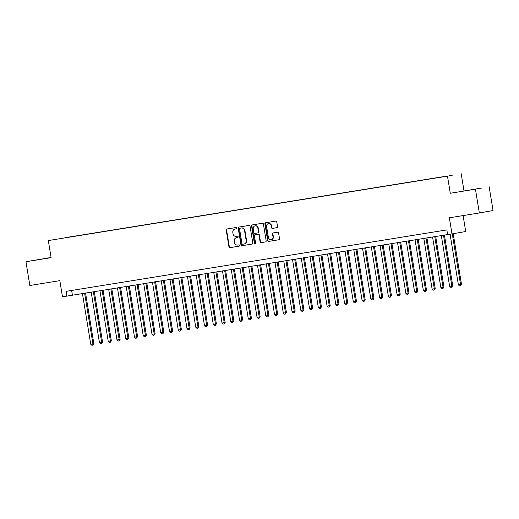 <?xml version="1.0" encoding="UTF-8"?>
<svg xmlns="http://www.w3.org/2000/svg" width="519" height="519" viewBox="0 0 519 519"><rect width="100%" height="100%" fill="white"/><g stroke="black" fill="none" stroke-linecap="round" stroke-linejoin="round"><path stroke-width="0.78" d="M236.748 228.075A0.662 0.61 -100 0 0 236.041 227.523L226.913 228.996A0.947 0.869 -100 0 0 226.206 230.066L228.957 246.862A0.947 0.869 -100 0 0 229.969 247.654L239.097 246.181A0.662 0.61 -100 0 0 239.59 245.429A0.662 0.61 -100 0 0 238.883 244.877L237.702 245.065A3.023 2.783 -100 0 1 234.465 242.522L234.238 241.121A3.023 2.783 -100 0 1 236.495 237.696L237.676 237.501A0.662 0.61 -100 0 0 238.169 236.755A0.662 0.61 -100 0 0 237.462 236.197L236.281 236.385A3.023 2.783 -100 0 1 233.044 233.848L232.817 232.447A3.023 2.783 -100 0 1 235.075 229.015L236.255 228.827A0.662 0.61 -100 0 0 236.748 228.075M453.262 175.013L449.032 175.72L453.262 175.013M276.835 227.692A0.947 0.869 -100 0 0 277.542 226.615L276.77 221.905A0.947 0.869 -100 0 0 275.758 221.113L265.618 222.748A0.947 0.869 -100 0 0 264.917 223.819L267.668 240.615A0.947 0.869 -100 0 0 268.68 241.406L278.813 239.772A0.947 0.869 -100 0 0 279.52 238.701L278.593 233.005A0.947 0.869 -100 0 0 277.581 232.214L273.241 232.914A0.947 0.869 -100 0 0 272.533 233.985L272.994 236.807A2.53 2.329 -100 0 1 271.139 239.668A2.53 2.329 -100 0 1 268.401 237.553L266.584 226.492A2.53 2.329 -100 0 1 268.446 223.631A2.53 2.329 -100 0 1 271.184 225.752L271.489 227.594A0.947 0.869 -100 0 0 272.501 228.386L276.861 227.685M51.083 257.463L25.95 261.732L29.843 285.495L59.821 280.656L62.468 296.816L66.847 296.109L66.069 291.36L446.846 229.911L447.625 234.659L465.718 231.526L463.104 215.58M475.443 189.195L450.278 193.256L475.443 189.195L479.335 212.959L449.357 217.798L452.004 233.952M450.278 193.256L447.475 176.142L48.312 240.563L447.475 176.142M25.95 261.732L51.115 257.671L48.312 240.563M250.048 226.219A0.947 0.869 -100 0 0 249.036 225.421L238.902 227.056A0.947 0.869 -100 0 0 238.195 228.133L240.946 244.923A0.947 0.869 -100 0 0 241.958 245.721L252.091 244.086A0.947 0.869 -100 0 0 252.798 243.015L250.048 226.219M252.26 224.902L262.4 223.267A0.947 0.869 -100 0 1 263.412 224.059L266.163 240.855A0.947 0.869 -100 0 1 265.469 241.925A0.947 0.869 -100 0 0 265.469 241.925L261.115 242.626A0.947 0.869 -100 0 1 260.103 241.835L258.987 235.023A0.947 0.869 -100 0 0 257.975 234.225L255.095 234.692A0.947 0.869 -100 0 0 254.394 235.762L255.556 242.853A0.662 0.61 -100 0 1 255.069 243.606A0.662 0.61 -100 0 1 254.349 243.048L251.553 225.973A0.947 0.869 -100 0 1 252.26 224.902M489.158 186.769L493.05 210.532L479.335 212.959M64.804 237.734L70.824 236.742L64.804 237.734M443.998 176.642L71.09 236.865M444.017 176.551L71.116 236.729M463.992 190.83L461.19 173.716M66.847 296.109L447.612 234.575M71.641 290.458L72.407 295.129M51.089 257.521L33.677 260.415L51.102 257.593M481.437 188.086L460.411 191.543L481.437 188.086M236.333 228.808L235.444 228.95A3.023 2.783 -100 0 0 235.367 228.963M236.787 237.644A3.023 2.783 -100 0 1 236.865 237.631L237.754 237.488M227.192 228.95A0.947 0.869 -100 0 0 226.576 230.001L229.327 246.797A0.947 0.869 -100 0 0 230.339 247.589L239.175 246.162M239.175 227.017A0.947 0.869 -100 0 0 238.565 228.068L241.316 244.858A0.947 0.869 -100 0 0 242.328 245.656L252.189 244.06M240.057 228.211A0.662 0.61 -100 0 0 240.05 228.217A0.662 0.61 -100 0 0 239.564 228.963L241.977 243.703A0.662 0.61 -100 0 0 242.684 244.261L243.93 244.06A3.023 2.783 -100 0 0 246.194 240.628L244.54 230.553A3.023 2.783 -100 0 0 241.303 228.01L240.427 228.146A0.662 0.61 -100 0 0 240.42 228.146A0.662 0.61 -100 0 0 240.414 228.152M244.008 244.047L244.3 243.995A3.023 2.783 -100 0 0 246.564 240.563L246.194 240.628M240.05 228.217L241.672 227.945A3.023 2.783 -100 0 1 244.916 230.488L246.564 240.563M265.546 241.906L261.115 242.626M255.471 234.627L255.458 234.627A0.947 0.869 -100 0 0 255.445 234.633A0.947 0.869 -100 0 1 255.471 234.627L258.345 234.16A0.947 0.869 -100 0 1 259.357 234.958L260.473 241.77A0.947 0.869 -100 0 0 261.485 242.561M252.539 224.857A0.947 0.869 -100 0 0 251.923 225.908L254.719 242.983A0.662 0.61 -100 0 0 255.244 243.541M257.833 227.951A2.53 2.329 -100 0 0 255.089 225.836A2.53 2.329 -100 0 0 253.233 228.697L253.869 232.59A0.947 0.869 -100 0 0 254.881 233.388L257.761 232.921A0.947 0.869 -100 0 0 258.468 231.85L257.833 227.951L258.203 227.886A2.53 2.329 -100 0 0 255.465 225.771L255.089 225.836M257.787 232.914L258.131 232.856A0.947 0.869 -100 0 0 258.838 231.785L258.468 231.85M258.203 227.886L258.838 231.785M268.446 223.631L268.816 223.566A2.53 2.329 -100 0 1 271.554 225.687L271.859 227.53A0.947 0.869 -100 0 0 272.871 228.321L276.932 227.666M271.139 239.668L271.508 239.603A2.53 2.329 -100 0 0 273.364 236.742L272.994 236.807M273.513 232.869A0.947 0.869 -100 0 0 272.903 233.92L273.364 236.742M265.897 222.703A0.947 0.869 -100 0 0 265.287 223.754L268.038 240.55A0.947 0.869 -100 0 0 269.05 241.341L278.911 239.752M82.424 293.507L90.728 344.201L93.842 343.682L85.544 293.008M93.842 343.682L92.739 345.141L92.914 343.85L84.616 293.157M92.739 345.141L91.863 345.284L90.728 344.201M91.182 292.1L99.479 342.787L101.672 342.436L102.593 342.274L94.296 291.594M102.593 342.274L101.49 343.727L101.672 342.436L93.368 291.743M101.49 343.727L100.621 343.87L99.479 342.787M99.933 290.685L108.237 341.379L111.351 340.86L103.054 290.179M111.351 340.86L110.249 342.313L110.424 341.022L102.12 290.335M110.249 342.313L109.373 342.456L108.237 341.379M108.685 289.271L116.989 339.964L120.103 339.445L111.806 288.772M120.103 339.445L119 340.905L119.175 339.608L110.878 288.921M119 340.905L118.124 341.041L116.989 339.964M117.443 287.857L125.741 338.55L127.934 338.2L128.855 338.031L120.557 287.357M128.855 338.031L127.752 339.491L127.934 338.2L119.63 287.507M127.752 339.491L126.876 339.634L125.741 338.55M126.195 286.449L134.499 337.136L136.685 336.786L137.613 336.623L129.309 285.943M137.613 336.623L136.51 338.077L136.685 336.786L128.381 286.092M136.51 338.077L135.634 338.219L134.499 337.136M134.946 285.035L143.25 335.728L146.364 335.209L138.067 284.529M146.364 335.209L145.262 336.662L145.437 335.371L137.139 284.684M145.262 336.662L144.386 336.805L143.25 335.728M143.705 283.621L152.002 334.314L155.116 333.795L146.819 283.121M155.116 333.795L154.013 335.255L154.188 333.957L145.891 283.27M154.013 335.255L153.137 335.391L152.002 334.314M152.456 282.206L160.754 332.9L162.947 332.549L163.874 332.381L155.57 281.707M163.874 332.381L162.771 333.84L162.947 332.549L154.643 281.856M162.771 333.84L161.896 333.983L160.754 332.9M161.208 280.798L169.512 331.485L171.698 331.135L172.626 330.973L164.328 280.292M172.626 330.973L171.523 332.426L171.698 331.135L163.401 280.442M171.523 332.426L170.647 332.569L169.512 331.485M169.96 279.384L178.264 330.078L181.378 329.559L173.08 278.878M181.378 329.559L180.275 331.012L180.45 329.721L172.152 279.034M180.275 331.012L179.399 331.154L178.264 330.078M178.718 277.97L187.015 328.663L190.129 328.144L181.832 277.47M190.129 328.144L189.026 329.604L189.208 328.306L180.904 277.62M189.026 329.604L188.157 329.74L187.015 328.663M187.469 276.556L195.773 327.249L198.887 326.73L190.59 276.056M198.887 326.73L197.784 328.19L197.96 326.899L189.656 276.205M197.784 328.19L196.909 328.332L195.773 327.249M196.221 275.148L204.525 325.835L206.711 325.484L207.639 325.322L199.341 274.642M207.639 325.322L206.536 326.775L206.711 325.484L198.414 274.791M206.536 326.775L205.66 326.918L204.525 325.835M204.979 273.734L213.277 324.427L216.391 323.908L208.093 273.228M216.391 323.908L215.288 325.361L215.469 324.07L207.165 273.383M215.288 325.361L214.412 325.504L213.277 324.427M213.731 272.319L222.035 323.013L225.149 322.494L216.845 271.82M225.149 322.494L224.046 323.953L224.221 322.656L215.917 271.969M224.046 323.953L223.17 324.09L222.035 323.013M222.482 270.905L230.786 321.598L233.9 321.079L225.603 270.405M233.9 321.079L232.797 322.539L232.973 321.248L224.675 270.555M232.797 322.539L231.922 322.682L230.786 321.598M231.24 269.497L239.538 320.184L241.724 319.834L242.652 319.672L234.354 268.991M242.652 319.672L241.549 321.125L241.724 319.834L233.427 269.14M241.549 321.125L240.673 321.267L239.538 320.184M239.992 268.083L248.29 318.776L251.41 318.257L243.106 267.577M251.41 318.257L250.307 319.71L250.482 318.419L242.178 267.733M250.307 319.71L249.431 319.853L248.29 318.776M248.744 266.669L257.048 317.362L260.162 316.843L251.864 266.169M260.162 316.843L259.059 318.303L259.234 317.005L250.93 266.318M259.059 318.303L258.183 318.439L257.048 317.362M257.495 265.261L265.799 315.948L267.986 315.597L268.913 315.429L260.616 264.755M268.913 315.429L267.81 316.888L267.986 315.597L259.688 264.904M267.81 316.888L266.935 317.031L265.799 315.948M266.253 263.847L274.551 314.533L276.744 314.183L277.665 314.021L269.367 263.341M277.665 314.021L276.562 315.474L276.744 314.183L268.44 263.49M276.562 315.474L275.693 315.617L274.551 314.533M275.005 262.432L283.309 313.126L286.423 312.607L278.126 261.926M286.423 312.607L285.32 314.06L285.495 312.769L277.191 262.082M285.32 314.06L284.444 314.203L283.309 313.126M283.757 261.018L292.061 311.711L295.175 311.192L286.877 260.519M295.175 311.192L294.072 312.652L294.247 311.355L285.95 260.668M294.072 312.652L293.196 312.788L292.061 311.711M292.515 259.61L300.812 310.297L303.005 309.947L303.926 309.778L295.629 259.104M303.926 309.778L302.824 311.238L303.005 309.947L294.701 259.253M302.824 311.238L301.948 311.381L300.812 310.297M301.267 258.196L309.564 308.883L311.757 308.533L312.685 308.37L304.381 257.69M312.685 308.37L311.582 309.824L311.757 308.533L303.453 257.839M311.582 309.824L310.706 309.966L309.564 308.883M310.018 256.782L318.322 307.475L321.436 306.956L313.139 256.276M321.436 306.956L320.333 308.409L320.508 307.118L312.211 256.431M320.333 308.409L319.457 308.552L318.322 307.475M318.776 255.367L327.074 306.061L330.188 305.542L321.89 254.868M330.188 305.542L329.085 307.001L329.26 305.704L320.963 255.017M329.085 307.001L328.209 307.138L327.074 306.061M327.528 253.96L335.825 304.647L338.018 304.296L338.946 304.128L330.642 253.454M338.946 304.128L337.843 305.587L338.018 304.296L329.714 253.603M337.843 305.587L336.967 305.73L335.825 304.647M336.28 252.545L344.584 303.232L346.77 302.882L347.698 302.72L339.4 252.039M347.698 302.72L346.595 304.173L346.77 302.882L338.466 252.189M346.595 304.173L345.719 304.316L344.584 303.232M345.031 251.131L353.335 301.824L356.449 301.305L348.152 250.625M356.449 301.305L355.346 302.759L355.521 301.468L347.224 250.781M355.346 302.759L354.471 302.901L353.335 301.824M353.789 249.717L362.087 300.41L365.201 299.891L356.903 249.217M365.201 299.891L364.098 301.351L364.28 300.053L355.976 249.367M364.098 301.351L363.229 301.487L362.087 300.41M362.541 248.309L370.845 298.996L373.031 298.646L373.959 298.477L365.661 247.803M373.959 298.477L372.856 299.937L373.031 298.646L364.727 247.952M372.856 299.937L371.98 300.079L370.845 298.996M371.293 246.895L379.597 297.582L381.783 297.231L382.711 297.069L374.413 246.389M382.711 297.069L381.608 298.522L381.783 297.231L373.485 246.538M381.608 298.522L380.732 298.665L379.597 297.582M380.051 245.481L388.348 296.174L391.462 295.655L383.165 244.974M391.462 295.655L390.359 297.108L390.535 295.817L382.237 245.13M390.359 297.108L389.484 297.251L388.348 296.174M388.802 244.066L397.1 294.76L400.22 294.241L391.916 243.567M400.22 294.241L399.117 295.7L399.293 294.403L390.989 243.716M399.117 295.7L398.242 295.836L397.1 294.76M397.554 242.658L405.858 293.345L408.044 292.995L408.972 292.826L400.674 242.152M408.972 292.826L407.869 294.286L408.044 292.995L399.747 242.302M407.869 294.286L406.993 294.429L405.858 293.345M406.312 241.244L414.61 291.931L416.796 291.581L417.724 291.418L409.426 240.738M417.724 291.418L416.621 292.872L416.796 291.581L408.498 240.887M416.621 292.872L415.745 293.014L414.61 291.931M415.064 239.83L423.361 290.523L426.482 290.004L418.178 239.324M426.482 290.004L425.379 291.457L425.554 290.166L417.25 239.48M425.379 291.457L424.503 291.6L423.361 290.523M423.815 238.416L432.119 289.109L435.233 288.59L426.936 237.916M435.233 288.59L434.131 290.05L434.306 288.752L426.002 238.065M434.131 290.05L433.255 290.186L432.119 289.109M432.567 237.008L440.871 287.695L443.057 287.344L443.985 287.176L435.688 236.502M443.985 287.176L442.882 288.635L443.057 287.344L434.76 236.651M442.882 288.635L442.006 288.778L440.871 287.695M441.325 235.594L449.623 286.28L451.815 285.93L452.737 285.768L444.439 235.088M452.737 285.768L451.634 287.221L451.815 285.93L443.511 235.237M451.634 287.221L450.758 287.364L449.623 286.28M450.09 234.264L458.381 284.873L460.567 284.516L461.495 284.354L453.204 233.745M461.495 284.354L460.392 285.807L460.567 284.516L452.276 233.907M460.392 285.807L459.516 285.95L458.381 284.873M235.444 228.95L235.075 229.015M236.865 237.631L236.495 237.696M230.339 247.589L229.969 247.654M229.327 246.797L228.957 246.862M226.576 230.001L226.206 230.066M242.328 245.656L241.958 245.721M241.316 244.858L240.946 244.923M238.565 228.068L238.195 228.133M244.916 230.488L244.54 230.553M241.672 227.945L241.303 228.01M260.473 241.77L260.103 241.835M259.357 234.958L258.987 235.023M258.345 234.16L257.975 234.225M254.719 242.983L254.349 243.048M251.923 225.908L251.553 225.973M272.871 228.321L272.501 228.386M271.859 227.53L271.489 227.594M271.554 225.687L271.184 225.752M272.903 233.92L272.533 233.985M269.05 241.341L268.68 241.406M268.038 240.55L267.668 240.615M265.287 223.754L264.917 223.819M235.405 228.957L235.036 229.022M236.826 237.637L236.456 237.702M244.339 243.988L243.969 244.053M258.144 232.856L257.774 232.921"/></g></svg>

